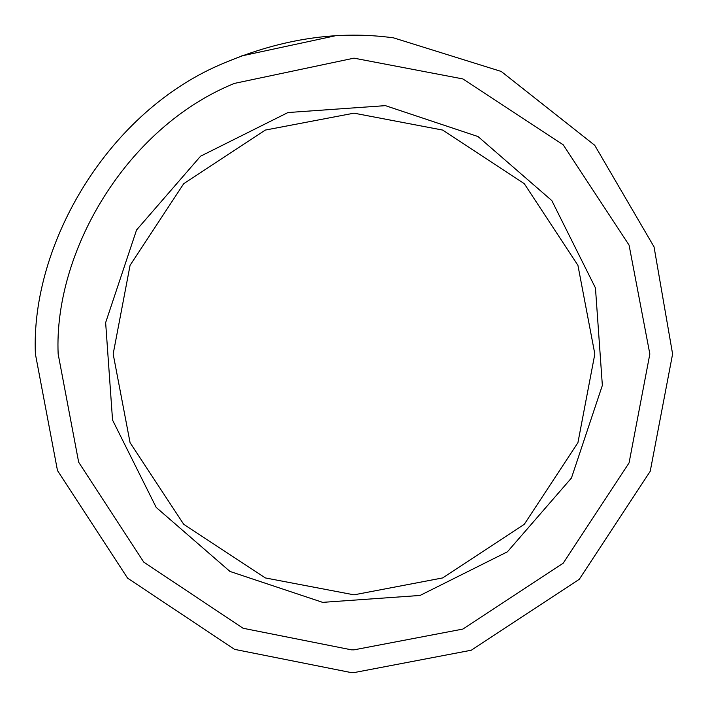 <?xml version="1.0" encoding="UTF-8"?>
<svg xmlns="http://www.w3.org/2000/svg" width="708" height="708" viewBox="0 0 708 708"><rect width="100%" height="100%" fill="white"/><g stroke="black" fill="none" stroke-linecap="round" stroke-linejoin="round"><path stroke-width="1.06" d="M113.165 354L130.068 265.35L183.699 183.699L265.35 130.068L354 113.165L442.65 130.068L524.301 183.699L577.932 265.35L594.835 354L577.932 442.65L524.301 524.301L442.65 577.932L354 594.835L265.35 577.932L183.699 524.301L130.068 442.65L113.165 354M225.215 62.587C282.536 38.559 338.654 30.311 393.551 37.86L501.211 71.446L594.729 145.299L654.042 246.862L672.6 354L650.227 471.271L579.286 579.286L471.271 650.227L354 672.6L351.221 672.591L234.552 649.36L127.573 578.135L57.481 470.555L35.4 354C30.577 244.906 107.899 110.121 225.215 62.587M649.847 354L629.067 245.101L563.196 144.804L462.899 78.933L354 58.153L234.419 83.402C125.475 127.546 53.675 252.703 58.153 354L78.668 462.227L143.742 562.125L243.083 628.261L351.416 649.829L354 649.847L462.899 629.067L563.196 563.196L629.067 462.899L649.847 354M363.779 35.55L351.221 35.409M35.4 354L57.481 470.555L127.573 578.135L234.552 649.36L351.221 672.591L354 672.6L471.271 650.227L579.286 579.286L650.227 471.271L672.6 354L654.042 246.862L594.729 145.299L501.211 71.446L393.551 37.86M334.362 36.002L241.269 56.012M200.568 156.203L287.952 112.545L385.391 105.642L478.042 136.564L551.806 200.576L595.455 287.952L602.358 385.382L571.445 478.033L507.424 551.798L420.056 595.455L322.627 602.358L229.967 571.445L156.203 507.424L112.545 420.056L105.642 322.627L136.556 229.976L200.568 156.203"/></g></svg>
